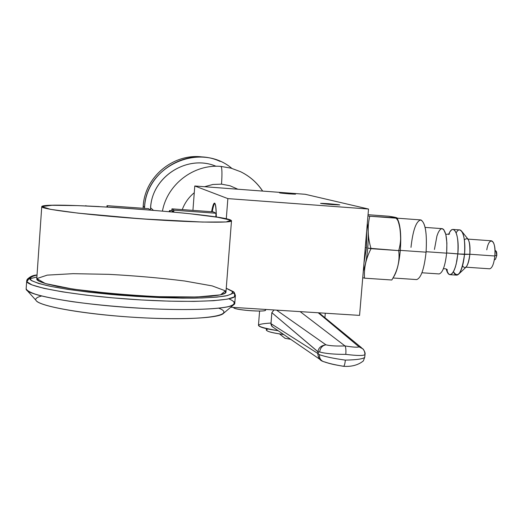 <?xml version="1.0" encoding="UTF-8"?>
<svg xmlns="http://www.w3.org/2000/svg" width="523" height="523" viewBox="0 0 523 523"><rect width="100%" height="100%" fill="white"/><g stroke="black" fill="none" stroke-linecap="round" stroke-linejoin="round"><path stroke-width="0.78" d="M227.858 198.609L368.519 209.037L305.249 194.288L194.785 185.985L305.249 194.288L368.519 209.037L227.858 198.609L194.785 185.985L305.249 194.288L368.519 209.037L359.569 315.389L230.741 307.23L359.569 315.389L368.519 209.037L227.858 198.609L226.289 218.83L227.858 198.609L194.785 185.985L192.928 210.37L194.785 185.985L227.858 198.609L226.289 218.83M331.981 204.591C342.885 205.193 341.689 204.892 328.379 203.695C317.428 203.087 318.631 203.388 331.981 204.591L339.787 204.911L328.379 203.695L328.333 204.297L328.379 203.695L320.56 203.375L331.981 204.591C342.742 205.179 341.545 204.885 328.379 203.695C317.572 203.101 318.775 203.401 331.981 204.591M288.807 193.837C298.097 194.393 297.267 194.183 286.323 193.216C277.007 192.66 277.837 192.869 288.807 193.837L295.541 194.157L286.323 193.216L286.29 193.641L286.323 193.216L279.576 192.895L288.807 193.837C297.973 194.379 297.142 194.177 286.323 193.216C277.131 192.673 277.955 192.876 288.807 193.837M211.593 211.73C214.325 198.851 215.894 200.629 216.313 217.058C216.241 207.755 215.607 203.101 214.41 203.101C213.534 203.44 212.593 206.317 211.593 211.73C214.325 198.851 215.894 200.629 216.313 217.058M214.842 203.264C214.018 204.022 213.149 206.86 212.24 211.776C213.149 206.86 214.018 204.022 214.842 203.264C214.018 204.022 213.149 206.86 212.24 211.776M215.881 216.993L215.94 213.247L213.266 211.854L215.94 213.247L215.881 216.993L215.94 213.247L173.826 210.187L171.956 208.847L171.74 210.651L171.956 208.847L173.826 210.187L173.76 212.096L173.826 210.187L215.94 213.247L213.266 211.854L171.956 208.847L213.266 211.854L171.956 208.847L171.74 210.651M365.276 247.582L366.499 247.667L363.975 263.03L366.499 247.667L365.276 247.582L366.499 247.667L366.636 231.408L366.499 247.667L363.975 263.03M367.944 215.921L369.768 216.228C367.27 226.707 367.702 237.52 371.055 248.673L367.728 248.118C368.499 238.39 368.362 230.133 367.316 223.367C368.362 230.133 368.499 238.39 367.728 248.118C366.858 257.813 365.387 265.449 363.302 271.038C365.387 265.449 366.858 257.813 367.728 248.118L398.709 250.609C401.769 239.952 401.226 229.159 397.094 218.235C397.8 217.81 395.042 217.15 388.824 216.241L368.042 214.711L388.824 216.241C395.042 217.15 397.8 217.81 397.094 218.235L369.768 216.228L397.049 217.921L388.824 216.241L368.042 214.711M397.16 218.163L397.787 219.653C400.5 225.701 401.337 235.951 400.311 250.406L398.709 250.609C399.971 260.8 397.676 270.6 391.812 280.001C397.676 270.6 399.971 260.8 398.709 250.609L371.055 248.673C365.937 258.454 363.766 268.286 364.551 278.171L391.812 280.001C397.676 270.6 399.971 260.8 398.709 250.609L400.311 250.406C401.376 234.932 400.383 224.426 397.323 218.889C400.383 224.426 401.376 234.932 400.311 250.406C399.036 263.422 396.794 272.248 393.571 276.883C396.794 272.248 399.036 263.422 400.311 250.406C399.18 262.271 397.16 270.757 394.264 275.883L391.832 279.962M364.551 278.171C363.766 268.286 365.937 258.454 371.055 248.673C367.702 237.52 367.27 226.707 369.768 216.228C367.27 226.707 367.702 237.52 371.055 248.673C365.937 258.454 363.766 268.286 364.551 278.171L391.812 280.001L364.551 278.171L362.746 277.674M410.986 247.372C412.922 229.976 416.243 220.83 420.943 219.935C425.428 222.89 427.134 233.637 426.075 252.178C424.218 268.9 421.087 278.033 416.674 279.583L393.008 277.988M400.317 250.373L426.075 252.178C427.167 232.487 425.271 221.719 420.381 219.889L397.173 218.183M446.184 268.979L447.616 272.777L449.434 274.575L451.473 274.176L452.506 273.143L454.494 269.522L456.187 264.135L457.815 253.943C458.625 239.037 456.997 230.865 452.925 229.427L459.514 229.904C463.653 231.349 465.32 239.521 464.509 254.413L457.815 253.943L456.867 260.938L455.389 267.018L453.526 271.581L451.473 274.176L449.434 274.575L448.486 273.941L446.184 268.979C447.172 272.764 448.499 274.667 450.146 274.686C453.814 273.516 456.37 266.599 457.815 253.943L469.857 254.289C470.197 240.979 468.366 236.2 464.372 239.959C468.366 236.2 470.197 240.979 469.857 254.289C469.177 260.82 467.856 265.161 465.895 267.299M461.927 231.539L467.667 238.723C469.654 241.299 470.38 246.49 469.857 254.289L464.509 254.413C461.783 272.934 458.089 278.7 453.441 271.725C454.873 275.144 456.579 275.981 458.566 274.222C461.495 270.966 463.476 264.363 464.509 254.413C463.058 267.063 460.469 273.967 456.742 275.137L450.146 274.686M425.127 227.407L441.935 228.629C445.884 230.061 447.453 238.24 446.635 253.158L426.114 251.713L446.635 253.158C445.204 265.828 442.706 272.758 439.137 273.941L421.937 272.771M452.925 229.427C451.421 229.558 449.983 231.264 448.61 234.539C453.382 221.844 459.756 234.559 457.815 253.943L446.655 252.962L457.815 253.943C459.756 234.559 453.382 221.844 448.61 234.539M462.548 265.834C465.666 270.116 468.105 266.272 469.857 254.289C469.183 260.781 467.869 265.109 465.921 267.273L458.566 274.222M446.655 252.962L464.509 254.413C465.307 242.45 464.215 234.539 461.234 230.676M486.782 249.837C489.182 235.108 496.471 240.247 494.85 255.995C493.928 263.814 492.215 268.083 489.711 268.809L466.019 267.181M469.863 254.237L494.85 255.995C495.34 246.791 494.196 241.724 491.404 240.796L468 239.116M434.436 249.458L436.947 235.945L438.202 232.65L439.582 230.264L441.007 228.911L442.419 228.675L443.739 229.571L445.844 234.585L446.89 243.018L446.635 253.158L426.114 251.713M400.311 250.406L398.709 250.609C401.769 239.952 401.226 229.159 397.094 218.235C401.226 229.159 401.769 239.952 398.709 250.609L367.728 248.118C366.858 257.813 365.387 265.449 363.302 271.038M494.993 250.282L495.994 251.033L496.798 255.505L494.895 255.466L496.798 255.505C496.87 251.635 496.281 250.327 495.033 251.596M494.895 255.466L496.798 255.505L495.497 259.258L494.313 259.911M259.591 311.048L258.46 325.306C259.075 327.097 265.638 328.902 278.151 330.713C265.285 328.843 258.728 326.999 258.467 325.182M274.026 309.969L271.836 312.669L274.026 309.969L271.836 312.669L270.947 323.966L272.143 326.548L273.352 327.411L271.98 326.378L270.96 323.665L317.814 353.456L317.951 351.789C318.415 347.841 321.076 345.513 325.947 344.82C330.15 345.866 336.492 346.233 344.964 345.919C353.182 347.239 357.863 347.534 359 346.808L363.152 349.05L359 346.808L318.2 312.767L359 346.808C362.949 347.952 364.917 350.567 364.91 354.659C364.917 350.567 362.949 347.952 359 346.808C357.863 347.534 353.182 347.239 344.964 345.919L300.137 311.623L344.964 345.919C336.492 346.233 330.15 345.866 325.947 344.82L276.569 310.132L325.947 344.82C321.076 345.513 318.415 347.841 317.951 351.789L271.836 312.669L317.951 351.789L319.664 351.972C325.378 353.587 334.092 354.385 345.814 354.372C357.059 355.745 363.42 355.843 364.91 354.659L364.956 354.738M319.043 312.819L319.684 313.512M364.819 356.398L364.675 357.372C363.152 358.935 356.706 359.857 345.337 360.118C333.766 358.51 325.143 356.699 319.448 354.699L317.814 353.456C318.062 356.856 319.056 359.079 320.782 360.125C319.056 359.085 318.069 356.863 317.814 353.456L270.96 323.665L271.836 312.669L270.966 324.267L271.692 326.025L273.352 327.411M343.297 366.237C334.982 364.864 328.745 363.413 324.574 361.89C328.745 363.413 334.982 364.864 343.297 366.237L343.519 366.316C344.343 366.015 344.951 363.949 345.337 360.118C333.766 358.51 325.143 356.699 319.448 354.699C319.311 357.824 320.449 360.053 322.848 361.386L323.659 361.7L322.848 361.386C320.449 360.053 319.311 357.824 319.448 354.699L318.115 353.633L318.252 351.966L318.115 353.633L317.814 353.456L317.951 351.789L319.664 351.972C320.253 347.9 322.345 345.513 325.947 344.82C322.345 345.513 320.253 347.9 319.664 351.972C325.378 353.587 334.092 354.385 345.814 354.372C346.095 349.861 345.814 347.043 344.964 345.919C345.814 347.043 346.095 349.861 345.814 354.372C357.059 355.745 363.42 355.843 364.91 354.659C363.42 355.843 357.059 355.745 345.814 354.372C334.092 354.385 325.378 353.587 319.664 351.972L318.252 351.966L318.115 353.633L319.448 354.699C325.143 356.699 333.766 358.51 345.337 360.118C344.964 363.845 344.376 365.91 343.572 366.309C351.665 366.852 358.268 365.047 363.387 360.89M363.367 360.909L364.675 357.372C363.152 358.935 356.706 359.857 345.337 360.118C356.706 359.857 363.152 358.935 364.675 357.372L364.786 357.078M364.812 356.588L364.995 354.561C365.446 353.47 364.838 351.639 363.178 349.076M283.623 334.472C269.09 332.445 263.86 330.621 267.939 328.987C263.86 330.621 269.09 332.445 283.623 334.472C272.738 333.046 266.965 331.562 266.299 330.02L266.41 328.653M283.845 334.628L282.06 334.275M290.631 339.296L284.858 338.25M172.087 211.939C172.564 210.279 172.923 210.311 173.172 212.044C172.923 210.311 172.564 210.279 172.087 211.939M170.158 211.756C169.923 210.115 169.583 210.083 169.132 211.665L169.674 210.501L170.158 211.756C169.923 210.115 169.583 210.083 169.132 211.665M169.674 210.501L172.662 210.717L173.172 212.044M150.029 210.004L148.637 208.69L150.029 210.004L148.637 208.69L107.038 205.67L106.94 206.997L107.038 205.67L107.673 207.043L107.038 205.67L148.637 208.69L107.038 205.67L106.94 206.997M98.749 206.546L85.877 205.938L85.857 205.604L85.805 205.931L98.749 206.546L85.805 205.931M41.775 206.572L43.664 207.788L50.489 209.344L77.96 213.129L141.726 218.876L202.643 222.059L226.178 221.961L230.937 221.255L230.898 220.19C220.909 213.77 43.592 200.865 41.775 206.572L41.742 206.696C40.846 209.089 85.099 214.731 137.817 218.594C190.529 222.484 232.938 223.256 231.506 220.726L230.898 220.19C220.909 213.77 43.592 200.865 41.775 206.572L41.762 206.788M231.493 220.863L225.969 291.88C227.198 296.946 184.73 298.881 132.188 295.273C79.64 291.729 35.701 283.839 36.773 278.851L38.964 281.132L46.011 283.747L57.739 286.486L73.658 289.199L114.485 293.893L137.033 295.593L159.201 296.704L197.295 296.999L211.148 296.195L220.608 294.835L225.374 293.011L225.406 290.84L220.523 294.854L196.916 297.012L158.423 296.678C127.638 295.116 99.03 292.566 72.599 289.036L45.344 283.551L36.813 278.596L47.233 275.124L73.089 273.673L108.817 274.34C135.549 275.791 160.816 278.007 184.619 280.995L212.188 285.904L225.406 290.84M29.706 278.131C30.184 276.915 32.629 275.896 37.035 275.065C32.629 275.896 30.184 276.915 29.706 278.131L26.876 280.047L26.758 280.674L27.699 278.805L29.706 278.131L31.53 280.648L38.663 283.459L50.96 286.427L67.905 289.376L88.629 292.135L111.935 294.521L136.411 296.391L182.815 298.156L201.976 297.966L217.006 297.097L227.224 295.613L232.31 293.638L232.238 291.285L232.31 293.638L227.224 295.613L217.006 297.097L201.976 297.966L182.815 298.156L160.528 297.626L136.411 296.391L88.629 292.135L67.905 289.376L50.96 286.427L38.663 283.459L31.53 280.648L29.706 278.131L26.876 280.047L26.686 281.034C25.405 286.617 73.815 295.449 131.999 299.359C190.169 303.333 236.821 301.039 235.396 295.364L234.245 292.429L226.243 288.323L234.245 292.429L235.396 295.364C236.821 301.039 190.169 303.333 131.999 299.359C73.815 295.449 25.405 286.617 26.686 281.034L26.15 288.82L27.235 290.611C33.59 296.43 79.365 304.203 131.384 307.674C183.41 311.192 227.76 309.544 233.781 304.661L234.788 303.242L234.095 301.719M36.826 301.261C42.893 306.831 84.046 314.016 130.58 317.088C177.12 320.207 217.156 318.487 222.981 313.787L223.426 313.414C219.078 318.442 177.232 320.338 128.651 316.958C80.058 313.63 38.794 305.948 36.015 300.365L27.235 290.611M235.363 295.711L234.794 303.033C236.193 309.001 189.535 311.616 131.384 307.674C73.227 303.804 24.849 294.711 26.15 288.82M233.892 307.426C230.846 309.812 269.11 312.721 265.298 309.819C269.012 312.44 235.5 310.329 233.912 307.838L233.807 307.616M265.939 309.459L265.409 310.224C264.886 312.309 235.16 310.054 233.912 307.838L233.709 307.413M220.085 161.404C187.855 146.107 146.048 171.374 144.583 207.363L143.256 206.062L143.139 208.285L143.256 206.062C144.74 176.094 174.865 152.075 204.212 157.26C174.865 152.075 144.74 176.094 143.256 206.062L144.583 207.363C145.956 165.595 200.42 141.543 231.839 168.38C200.1 141.236 145.087 166.157 144.518 208.389L144.583 207.363L144.518 208.389M150.519 210.043L150.631 207.801L153.35 210.279L150.631 207.801C151.951 176.545 187.567 154.089 216.091 166.281C187.567 154.089 151.951 176.545 150.631 207.801L150.519 210.043C150.33 177.872 186.77 153.69 216.091 166.281M262.598 191.085C257.022 182.638 249.687 176.186 240.593 171.721L231.061 168.164L221.02 166.438C194.053 163.869 167.308 184.168 162.457 211.057C167.308 184.168 194.053 163.869 221.02 166.438C222.053 167.667 222.223 173.571 221.53 184.148L212.9 184.469L204.539 186.718L212.9 184.469L221.53 184.148C222.223 173.571 222.053 167.667 221.02 166.438L231.061 168.164L240.593 171.721C249.713 176.179 257.081 182.638 262.69 191.091M237.873 189.221L229.996 185.757L221.53 184.148L229.996 185.757L237.873 189.221L229.996 185.757L221.53 184.148L212.9 184.469L204.539 186.718M194.268 192.726C188.757 197.269 184.763 202.891 182.272 209.599C184.763 202.891 188.757 197.269 194.268 192.726C188.757 197.269 184.763 202.891 182.272 209.599M368.519 209.037L359.569 315.389L230.741 307.23M192.928 210.37L194.785 185.985M286.29 193.641L286.323 193.216M328.333 204.297L328.379 203.695M366.636 231.408L366.499 247.667M367.316 223.367C368.362 230.133 368.499 238.39 367.728 248.118M395.774 218.137C398.729 219.804 400.343 226.766 400.625 239.031M369.768 216.228L397.094 218.235M469.857 254.289L464.509 254.413C466.268 236.801 460.959 223.667 456.18 232.853M278.151 330.713C254.943 326.725 252.563 324.168 271.006 323.044M322.691 361.301C319.821 360.367 318.2 357.752 317.814 353.456L317.951 351.789C318.415 347.841 321.076 345.513 325.947 344.82C330.15 345.866 336.492 346.233 344.964 345.919C353.182 347.239 357.863 347.534 359 346.808C362.949 347.952 364.917 350.567 364.91 354.659M318.2 312.767L359 346.808M300.137 311.623L344.964 345.919C345.814 347.043 346.095 349.861 345.814 354.372M276.569 310.132L325.947 344.82C322.345 345.513 320.253 347.9 319.664 351.972M271.836 312.669L318.252 351.966M270.96 323.665L318.115 353.633M343.493 366.316C344.33 366.067 344.945 364.001 345.337 360.118M173.76 212.096L173.826 210.187L171.956 208.847M215.94 213.247L173.826 210.187M107.673 207.043L107.038 205.67M230.898 220.19L226.178 221.961L202.643 222.059L164.124 220.34C133.26 218.333 104.541 215.927 77.96 213.129L50.489 209.344L41.775 206.572L52.078 205.291L77.888 205.624L113.654 207.396C140.445 209.187 165.798 211.292 189.725 213.717L217.483 217.241L230.898 220.19M37.035 275.065C31.589 276.334 29.347 277.896 30.314 279.753C33.282 281.74 39.604 283.852 49.28 286.081C66.722 289.533 89.381 292.501 117.244 294.979C145.544 297.188 171.086 298.241 193.883 298.136C207.35 297.835 217.849 297.116 225.38 295.992C230.983 294.671 233.271 293.102 232.238 291.285L226.243 288.323M36.898 277.02L28.68 279.066L26.863 281.74L31.955 284.904L43.978 288.35L62.387 291.841L86.027 295.116L113.164 297.901L141.681 299.967L169.295 301.156L193.876 301.392L213.652 300.692L227.381 299.136L234.428 296.881L234.69 294.116L232.859 292.854M35.793 299.163C36.146 297.953 38.087 296.907 41.618 296.011M218.817 308.204C236.553 315.055 206.618 320.422 151.154 318.187C95.755 316.055 38.754 306.896 36.015 300.365M228.858 298.842C236.363 302.006 235.925 304.687 227.538 306.877C214.306 309.505 185.253 310.302 149.918 308.74C122.336 307.289 96.65 304.961 72.867 301.745C58.537 299.574 46.893 297.332 37.931 295.037C30.785 292.775 26.863 290.677 26.157 288.742M85.877 205.938L99.331 206.578M143.139 208.285C143.328 177.46 174.054 151.886 204.212 157.26M153.35 210.279L150.631 207.801M143.256 206.062L144.583 207.363M323.659 361.7C320.749 360.589 319.344 358.255 319.448 354.699M232.238 291.285L234.056 292.187L234.69 294.116M162.457 211.057C167.308 184.168 194.053 163.869 221.02 166.438C222.053 167.667 222.223 173.571 221.53 184.148M447.008 269.508L447.427 270.077C446.832 268.966 445.472 268.547 443.354 268.809M445.786 234.343L449.643 234.003M325.286 313.218L324.914 317.703M361.373 347.599L319.494 313.251M343.519 366.316C335.786 364.884 331.575 364.453 322.848 361.386L272.287 326.679M279.504 333.916L285.179 338.407M36.773 278.851L41.742 206.696M26.967 279.785C29.53 276.791 32.884 275.19 37.041 274.98M226.25 288.238L233.493 291.697M222.981 313.787L233.781 304.661M233.689 307.413L233.866 307.786"/></g></svg>
